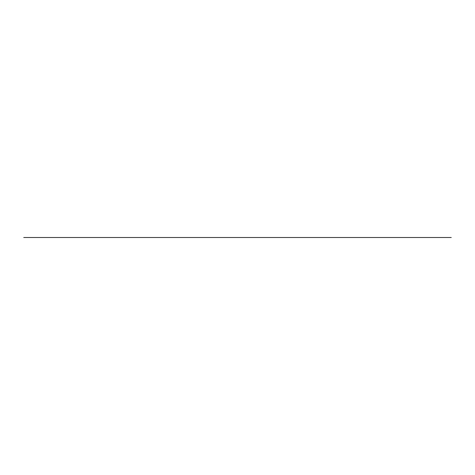 <?xml version="1.0" encoding="UTF-8"?>
<svg xmlns="http://www.w3.org/2000/svg" width="475" height="475" viewBox="0 0 475 475"><rect width="100%" height="100%" fill="white"/><g stroke="black" fill="none" stroke-linecap="round" stroke-linejoin="round"><path stroke-width="0.71" d="M23.75 237.5L451.25 237.5L23.75 237.5M100.813 237.5L82.116 237.5L100.813 237.5M110.39 237.5L72.544 237.5L110.39 237.5"/></g></svg>
